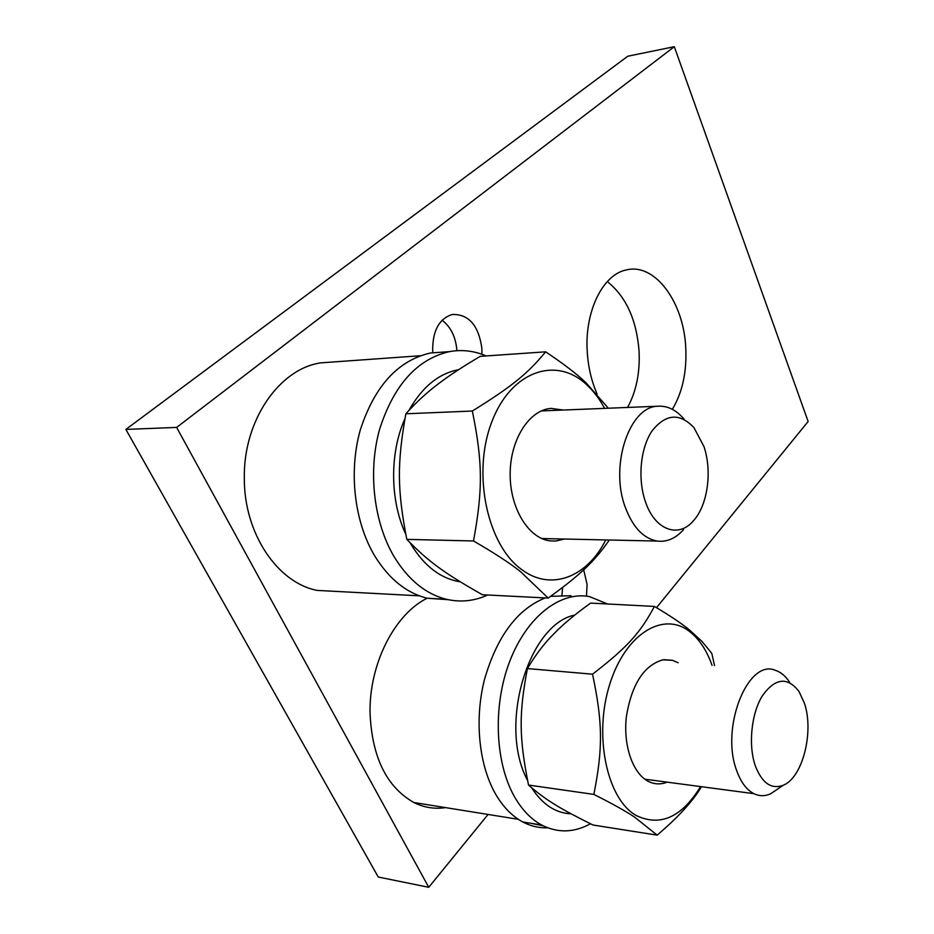 <?xml version="1.0" encoding="UTF-8"?>
<svg xmlns="http://www.w3.org/2000/svg" width="934" height="934" viewBox="0 0 934 934"><rect width="100%" height="100%" fill="white"/><g stroke="black" fill="none" stroke-linecap="round" stroke-linejoin="round"><path stroke-width="1.4" d="M562.653 587.439L561.929 594.923M583.692 569.798L587.101 584.521L586.47 596.161M656.509 607.66L808.132 421.503L674.301 46.7L176.631 427.422L428.741 887.3L488.073 814.46M672.352 409.314C682.439 392.408 686.91 371.86 685.754 347.67C683.816 302.569 655.213 262.828 626.597 269.879C602.932 274.152 584.345 311.501 587.276 352.235C588.268 367.424 591.549 381.352 597.118 394.031M481.897 354.278L481.874 348.312C478.582 325.277 468.681 313.987 452.184 314.478C439.108 318.774 432.617 330.706 432.687 350.285L432.921 352.818M428.741 887.3L378.258 877.026L125.868 429.418L627.788 56.227L674.301 46.7M125.868 429.418L176.631 427.422M607.287 281.589C625.897 296.428 636.486 319.486 639.043 350.787C640.14 372.456 636.323 391.346 627.59 407.446M442.097 320.234C450.76 326.842 455.675 336.812 456.854 350.145L456.889 350.694M684.038 419.121C676.286 409.944 667.6 405.636 657.956 406.22C629.376 406.302 609.33 465.926 625.418 507.641C632.96 527.418 643.561 538.556 657.221 541.066C666.899 542.234 675.667 538.439 683.525 529.671M703.932 446.487C712.362 471.133 707.762 504.99 693.577 520.623C678.703 538.579 654.967 530.325 645.487 501.885C637.432 479.06 640.409 447.935 652.107 430.843C665.79 413.727 679.742 412.665 693.974 427.655L703.932 446.487M339.229 591.572L317.081 590.405C277.491 582.769 243.926 533.372 244.323 478.08C243.319 420.23 279.5 368.732 320.782 362.859L334.325 361.89M789.592 682.205C785.506 675.982 780.719 672.001 775.243 670.262C747.971 658.552 720.091 727.761 736.751 770.772C740.907 782.307 746.628 789.931 753.913 793.666C759.365 796.293 764.946 796.34 770.643 793.807L778.512 788.471M804.291 702.882C814.273 731.135 802.866 777.462 783.287 785.237C771.402 789.662 762.074 783.182 755.314 765.81C748.099 745.169 751.31 713.716 762.284 695.9C775.162 677.944 787.409 676.485 799.014 691.522L804.291 702.882M445.588 807.618C434.614 809.276 424.036 807.571 413.844 802.516C386.478 786.918 371.872 756.96 370.039 712.642C369.222 663.397 394.965 613.942 427.165 598.227M543.179 825.808L530.302 823.169M448.063 599.663L427.247 598.25C406.594 593.137 389.139 579.115 374.873 556.162C354.348 522.083 348.44 471.682 360.326 429.85C374.627 386.057 397.977 360.454 430.376 353.005L444.245 352.001M487.688 595.005C474.379 601.111 460.614 602.535 446.417 599.289C425.846 594.141 408.427 579.979 394.183 556.804C373.705 522.375 367.786 471.448 379.624 429.196C393.879 384.96 417.148 359.1 449.429 351.628C462.026 349.374 474.25 350.822 486.1 355.936M547.733 827.816C539.081 828.154 530.745 826.193 522.713 821.943C512.778 816.585 504.185 808.038 496.911 796.317C479.142 767.374 474.063 720.803 484.419 679.765C496.888 636.509 517.167 609.237 545.234 597.923M590.451 823.776C573.955 832.801 557.68 833.21 541.615 825.002C531.726 819.608 523.168 811.004 515.918 799.189C495.043 765.063 492.358 706.548 509.66 661.541C526.893 616.405 560.528 590.907 589.599 596.639L607.567 603.983M550.593 596.336L571.036 595.729M700.57 786.591C681.703 817.367 660.21 826.987 636.089 815.464C606.75 798.85 593.499 735.245 609.727 684.377C625.523 633.24 663.841 610.731 689.922 631.781C699.426 639.311 706.793 650.508 712.058 665.37M667.168 782.155L664.413 783.077C659.182 784.478 654.092 784.046 649.142 781.77C633.089 774.473 622.896 745.764 626.41 716.331C631.816 684.108 643.993 665.277 662.918 659.824L672.492 660.315L678.084 662.743M714.533 665.568L711.86 653.672L710.529 651.757L701.854 641.296L689.572 630.053C681.762 623.573 670.04 615.693 654.407 606.423L590.568 603.095C575.146 614.268 563.097 624.321 554.434 633.252C544.685 642.826 535.672 654.606 527.395 668.581C518.814 713.891 519.024 737.498 528.527 785.05C546.086 800.251 559.513 808.389 592.973 825.014L657.151 835.136C678.376 817.075 693.133 800.928 701.411 786.697M654.407 606.423C640.397 632.645 627.846 646.935 592.541 674.185L527.395 668.581M657.151 835.136L634.676 817.18C625.78 811.202 612.179 803.614 593.849 794.402C603.037 748.029 602.734 722.612 592.541 674.185M593.849 794.402L528.527 785.05M605.734 539.934C587.591 576.628 551.469 591.642 522.153 569.88C487.513 545.818 471.962 474.227 491.401 422.95C510.326 371.312 555.648 355.842 586.143 384.236C593.265 390.681 599.418 398.725 604.602 408.368M564.58 539.035L555.683 541.055L549.822 540.844C528.2 538.171 509.684 507.629 510.162 473.375C510.396 439.097 529.438 409.863 551.002 408.403L563.26 410.038M608.338 408.216L585.851 382.601C576.71 373.892 563.319 363.641 545.654 351.826L480.263 356.344C462.832 366.618 449.009 375.678 438.805 383.524C427.41 391.965 416.412 402.064 405.835 413.797C397.02 463.871 397.195 489.288 406.792 539.373C428.904 562.081 444.584 573.266 482.388 594.736L548.153 598.075C581.532 574.118 595.121 560.493 609.307 540.015M545.654 351.826C527.652 373.553 512.731 385.987 472.347 411.03L405.835 413.797M548.153 598.075L520.623 571.725C510.069 563.272 494.355 553.021 473.491 540.973C482.971 489.568 482.703 462.05 472.347 411.03M473.491 540.973L406.792 539.373M460.252 581.835C440.72 578.671 424.281 566.144 410.937 544.253L410.143 542.876M405.753 534.248C389.887 500.355 389.571 452.92 404.912 418.701M408.964 410.365C422.051 387.096 438.595 373.53 458.594 369.689M571.036 813.806C555.578 813.152 542.444 804.478 531.644 787.794M527.535 780.369C497.834 725.333 528.714 624.064 574.772 615.062M541.767 538.533L657.221 541.066M541.288 410.925L657.956 406.22M419.308 595.822L317.081 590.405M420.253 355.749L320.782 362.859M644.81 779.189L753.913 793.666M783.287 785.237L770.643 793.807M518.335 819.316L413.844 802.516M446.417 599.289L427.247 598.25M449.429 351.628L430.376 353.005M541.615 825.002L522.713 821.943M672.492 660.315L663.957 659.661"/></g></svg>
